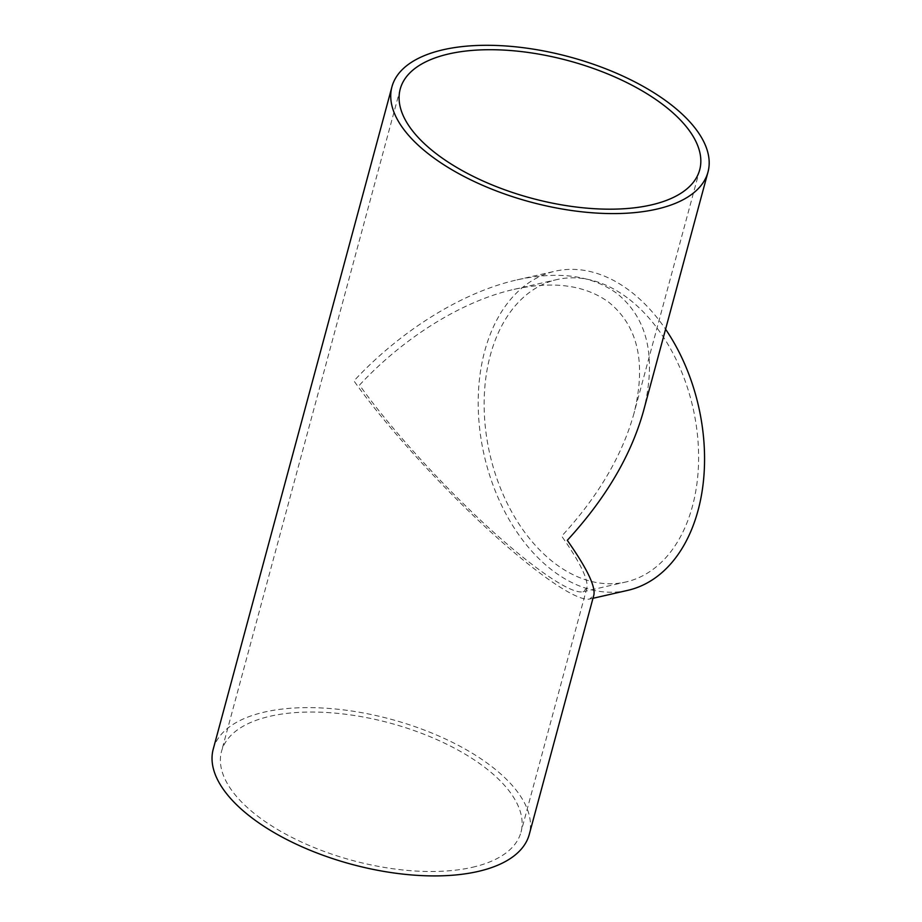 <?xml version="1.0" encoding="UTF-8"?>
<svg xmlns="http://www.w3.org/2000/svg" width="922" height="922" viewBox="0 0 922 922"><rect width="100%" height="100%" fill="white"/><g stroke="black" fill="none" stroke-linecap="round" stroke-linejoin="round"><path stroke-width="0.69" stroke-dasharray="4.61 3.46" d="M359.534 385.073C404.02 337.164 462.521 300.929 514.038 289.358C553.35 280.784 584.836 285.013 608.508 302.047C638.116 325.835 646.553 363.13 633.829 413.955C621.993 455.975 597.94 496.704 561.682 536.143C580.192 562.489 588.582 579.788 586.853 588.052L582.992 591.763C570.879 594.494 531.706 567.537 485.041 524.388C438.376 481.215 388.162 425.48 359.534 385.073M627.26 297.771A155.092 104.174 -102.8 0 0 556.888 279.585A155.092 104.174 -102.8 0 0 489.801 453.947A155.092 104.174 -102.8 0 0 625.854 581.989A155.092 104.174 -102.8 0 0 698.622 458.511A155.092 104.174 -102.8 0 0 627.26 297.771M472.329 867.302A155.092 71.201 15.1 0 0 520.988 832.174A155.092 71.201 15.1 0 0 389.799 723.021A155.092 71.201 15.1 0 0 221.522 751.372A155.092 71.201 15.1 0 0 301.586 842.086A155.092 71.201 15.1 0 0 472.329 867.302M627.755 590.357A163.667 109.937 77.2 0 1 484.177 455.238A163.667 109.937 77.2 0 1 554.986 271.218A163.667 109.937 77.2 0 1 629.242 290.418A163.667 109.937 77.2 0 1 665.58 329.212M643.406 411.373C656.833 357.736 647.936 318.378 616.691 293.277C591.705 275.298 558.478 270.826 516.988 279.885C462.637 292.09 400.897 330.33 353.944 380.89C384.151 423.532 437.143 482.356 486.39 527.926C535.636 573.449 576.988 601.893 589.769 599.023L593.837 595.105M213.236 749.137A163.667 75.143 -164.9 0 1 390.824 719.218A163.667 75.143 -164.9 0 1 529.274 834.41M582.992 591.763L625.854 581.989M514.038 289.358L556.888 279.585M400.229 89.042L221.522 751.372M699.694 169.844L633.829 413.955M586.853 588.052L520.988 832.174M589.769 599.023L592.984 598.286M516.988 279.885L554.986 271.218"/><path stroke-width="1.38" d="M651.036 204.984A155.092 71.201 -164.9 0 1 480.293 179.755A155.092 71.201 -164.9 0 1 400.229 89.042A155.092 71.201 -164.9 0 1 568.517 60.702A155.092 71.201 -164.9 0 1 699.694 169.844A155.092 71.201 -164.9 0 1 651.036 204.984M665.58 329.212A163.667 109.937 77.2 0 1 702.449 489.04A163.667 109.937 77.2 0 1 627.755 590.357L592.984 598.286M391.942 86.806L213.236 749.137A163.667 75.143 -164.9 0 0 297.737 844.863A163.667 75.143 -164.9 0 0 477.919 871.486A163.667 75.143 -164.9 0 0 529.274 834.41L593.837 595.105C595.67 586.38 586.807 568.125 567.284 540.327C605.547 498.698 630.925 455.722 643.406 411.373L707.981 172.08A163.667 75.143 15.1 0 0 569.542 56.899A163.667 75.143 15.1 0 0 391.942 86.806A163.667 75.143 15.1 0 0 476.444 182.544A163.667 75.143 15.1 0 0 656.637 209.156A163.667 75.143 15.1 0 0 707.981 172.08"/></g></svg>

